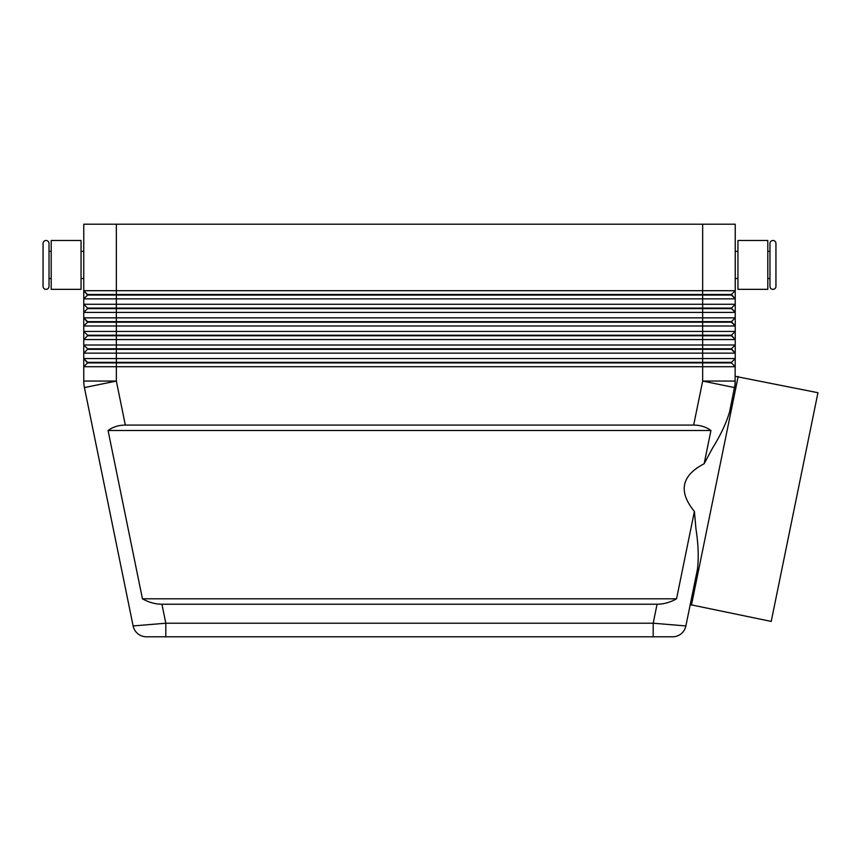 <?xml version="1.0" encoding="UTF-8"?>
<svg xmlns="http://www.w3.org/2000/svg" width="861" height="861" viewBox="0 0 861 861"><rect width="100%" height="100%" fill="white"/><g stroke="black" fill="none" stroke-linecap="round" stroke-linejoin="round"><path stroke-width="1.29" d="M51.197 278.49L49.023 278.49L49.023 286.369A2.981 2.981 0 0 1 46.031 289.35A2.981 2.981 0 0 1 43.05 286.369L43.05 243.48A2.981 2.981 0 0 1 46.031 240.488A2.981 2.981 0 0 1 49.023 243.48L49.023 251.347L51.197 251.347M772.963 289.35A2.981 2.981 0 0 0 775.944 286.369L775.944 243.48A2.981 2.981 0 0 0 772.963 240.488A2.981 2.981 0 0 0 769.971 243.48L769.971 286.369A2.981 2.981 0 0 0 772.963 289.35M49.023 286.369L49.023 243.48M657.061 604.228L653.187 623.224L653.187 636.796L672.581 636.796A13.572 13.572 0 0 0 685.873 625.936L653.187 623.224L165.818 623.224L133.121 625.936L84.421 387.579L133.121 625.936A13.572 13.572 0 0 0 137.835 633.739A13.572 13.572 0 0 1 133.121 625.936A13.572 13.572 0 0 0 146.424 636.796L672.581 636.796A13.572 13.572 0 0 0 685.873 625.936L697.421 569.444C698.841 557.842 698.357 544.335 695.957 528.934L694.396 511.456L676.552 598.793C670.235 602.366 663.745 604.174 657.061 604.228L161.933 604.228C155.249 604.174 148.759 602.366 142.442 598.793L108.066 430.5C112.92 426.927 118.678 425.119 125.329 425.076L693.665 425.076C700.327 425.119 706.085 426.927 710.938 430.5L704.147 463.735L712.434 448.28C720.689 435.053 726.436 422.816 729.665 411.58L735.068 384.34L735.229 358.563L83.765 358.563L83.765 366.711L735.229 366.711L731.43 362.911L735.229 366.711M137.835 633.739A13.572 13.572 0 0 0 146.424 636.796A13.572 13.572 0 0 1 137.835 633.739A13.572 13.572 0 0 0 146.424 636.796L165.818 636.796L165.818 623.224L161.933 604.228M116.343 224.204L735.229 224.204L735.229 290.706L116.343 290.706L116.343 224.204L83.765 224.204L83.765 290.706L87.564 295.054L731.43 295.054L735.229 298.853L735.229 290.706L731.43 294.505L87.564 294.505L83.765 290.706L83.765 298.853L735.229 298.853L735.229 304.277L83.765 304.277L87.564 308.077L83.765 304.277L83.765 312.425L735.229 312.425L735.229 304.277L731.43 308.077L87.564 308.077L87.564 308.625L731.43 308.625L735.229 312.425L731.43 308.077M87.564 295.054L83.765 298.853L83.765 304.277M87.564 308.625L83.765 312.425L83.765 317.849L116.343 317.849L116.343 322.197L87.564 322.197L83.765 317.849L87.564 321.648L731.43 321.648L735.229 317.849L116.343 317.849L116.343 290.706L83.765 290.706M731.43 335.22L735.229 339.568L735.229 331.42L731.43 335.22L87.564 335.22L87.564 335.768L731.43 335.768L735.229 339.568L735.229 344.992L731.43 348.791L87.564 348.791L87.564 349.34L702.662 349.34L702.662 353.139L735.229 353.139L735.229 344.992L83.765 344.992L83.765 353.139L702.662 353.139L702.662 362.363L87.564 362.363L83.765 358.563L87.564 362.911L731.43 362.911L731.43 362.363L702.662 362.363L702.662 381.057L693.665 425.076M87.564 335.768L83.765 339.568L735.229 339.568M87.564 322.197L83.765 325.996L735.229 325.996L735.229 312.425M125.329 425.076L116.343 381.057L116.343 322.197L731.43 322.197L735.229 325.996L735.229 331.42L83.765 331.42L83.765 344.992L87.564 348.791L83.765 344.992M87.564 349.34L83.765 353.139L83.765 358.563M702.662 224.204L702.662 349.34L731.43 349.34L735.229 353.139L731.43 348.791M87.564 362.911L83.765 366.711L83.765 381.057A32.578 32.578 0 0 0 84.421 387.579A32.578 32.578 0 0 1 83.765 381.057L116.343 381.057L84.421 387.579M731.43 362.363L735.229 358.563L735.229 353.139M81.052 251.347L83.765 251.347L83.765 278.49L81.052 278.49M49.023 278.49L49.023 251.347M81.052 289.35L81.052 240.488L51.197 240.488L51.197 289.35L81.052 289.35M735.229 278.49L737.942 278.49M737.942 251.347L735.229 251.347M767.808 278.49L769.971 278.49M769.971 251.347L767.808 251.347M737.942 264.919L737.942 240.488L767.808 240.488L767.808 289.35L737.942 289.35L737.942 264.919M685.873 625.936A13.572 13.572 0 0 1 681.159 633.739A13.572 13.572 0 0 0 685.873 625.936L690.221 604.648L771.219 621.427L817.95 392.713L735.229 376.332M694.396 511.456C678.102 491.556 681.352 475.649 704.147 463.735M691.437 605.132L738.168 376.418M87.564 335.22L83.765 331.42L87.564 335.22M731.43 321.648L735.229 325.996M83.765 317.849L83.765 331.42M731.43 294.505L735.229 298.853M108.066 430.5L710.938 430.5M142.442 598.793L676.552 598.793M734.573 387.579A32.578 32.578 0 0 0 735.229 381.057A32.578 32.578 0 0 1 735.068 384.34A32.578 32.578 0 0 0 735.229 381.057A32.578 32.578 0 0 1 734.573 387.579L702.662 381.057L735.229 381.057M681.159 633.739A13.572 13.572 0 0 1 672.581 636.796"/></g></svg>
